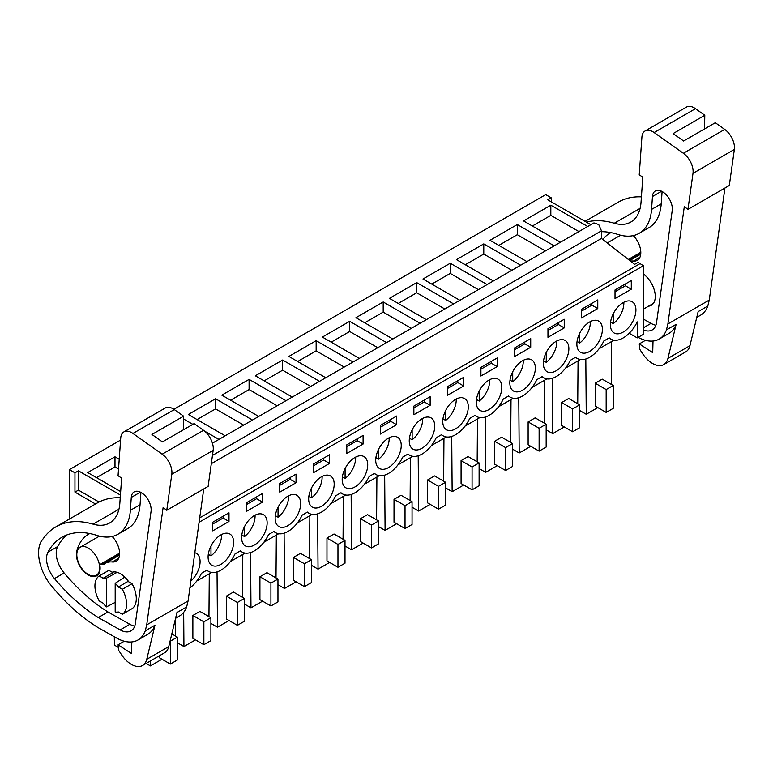 <?xml version="1.0" encoding="UTF-8"?>
<svg xmlns="http://www.w3.org/2000/svg" width="773" height="773" viewBox="0 0 773 773"><rect width="100%" height="100%" fill="white"/><g stroke="black" fill="none" stroke-linecap="round" stroke-linejoin="round"><path stroke-width="1.16" d="M211.3 463.703L601.462 238.442L634.633 264.347L638.111 262.347L643.397 265.748L643.397 334.332L637.232 337.888L637.232 321.887A24.891 14.368 120 0 1 610.834 339.115A24.891 14.368 120 0 1 609.201 337.878L603.829 340.98A24.891 14.368 120 0 1 577.305 358.469A24.891 14.368 120 0 1 575.672 357.242L570.31 360.334A24.891 14.368 120 0 1 543.786 377.823A24.891 14.368 120 0 1 542.153 376.596L536.781 379.698A24.891 14.368 120 0 1 510.257 397.187A24.891 14.368 120 0 1 508.624 395.95L503.262 399.052A24.891 14.368 120 0 1 476.738 416.541A24.891 14.368 120 0 1 475.095 415.304L469.733 418.406A24.891 14.368 120 0 1 443.209 435.895A24.891 14.368 120 0 1 441.576 434.658L436.204 437.76A24.891 14.368 120 0 1 409.68 455.249A24.891 14.368 120 0 1 408.047 454.022L402.685 457.114A24.891 14.368 120 0 1 376.161 474.603A24.891 14.368 120 0 1 374.519 473.376L369.156 476.468A24.891 14.368 120 0 1 342.632 493.966A24.891 14.368 120 0 1 340.999 492.73L335.627 495.831A24.891 14.368 120 0 1 309.103 513.32A24.891 14.368 120 0 1 307.47 512.084L302.108 515.185A24.891 14.368 120 0 1 275.584 532.674A24.891 14.368 120 0 1 273.951 531.438L268.579 534.539A24.891 14.368 120 0 1 242.055 552.028A24.891 14.368 120 0 1 240.422 550.791L235.05 553.893A24.891 14.368 120 0 1 208.526 571.382A24.891 14.368 120 0 1 206.893 570.155L201.531 573.247A24.891 14.368 120 0 1 189.897 587.895M173.886 409.304L545.719 194.622L551.265 197.83L551.265 201.84M613.917 340.178L599.114 348.72M580.397 359.532L565.585 368.074M546.869 378.886L532.066 387.437M513.34 398.24L498.537 406.791M479.82 417.594L465.017 426.145M446.292 436.958L431.489 445.499M412.763 456.312L397.96 464.853M379.243 475.666L364.441 484.207M345.715 495.02L330.912 503.571M312.186 514.374L297.383 522.925M278.666 533.728L263.864 542.279M245.138 553.091L230.335 561.633M211.618 572.445L196.806 580.987M69.415 519.06L69.415 469.617L74.952 472.825L74.952 492.121L95.504 503.986M120.578 440.079L69.415 469.617M643.397 265.748L199.076 522.268M615.018 298.591L631.29 289.199L631.29 280.56L615.018 289.962L615.018 298.591M363.088 435.402L346.816 444.804L346.816 453.442L363.088 444.04L363.088 435.402M564.242 319.268L547.96 328.67L547.96 337.308L564.242 327.907L564.242 319.268M562.222 339.618A18.04 10.416 120 0 0 545.893 353.145A18.04 10.416 120 0 0 547.081 371.707A18.04 10.416 120 0 0 549.99 372.538A18.04 10.416 120 0 0 566.319 359.01A18.04 10.416 120 0 0 565.121 340.449A18.04 10.416 120 0 0 562.222 339.618M597.771 308.553L597.771 299.914L581.489 309.316L581.489 317.954L597.771 308.553L591.876 305.151L591.876 303.316M497.194 366.615L497.194 357.986L480.912 367.378L480.912 376.016L497.194 366.615L491.299 363.213L491.299 361.387M514.441 356.662L530.713 347.261L530.713 338.622L514.441 348.024L514.441 356.662M528.693 358.972A18.04 10.416 120 0 0 512.364 372.499A18.04 10.416 120 0 0 513.552 391.061A18.04 10.416 120 0 0 516.461 391.892A18.04 10.416 120 0 0 532.79 378.364A18.04 10.416 120 0 0 531.602 359.803A18.04 10.416 120 0 0 528.693 358.972M382.355 469.317A18.04 10.416 120 0 0 398.694 455.79A18.04 10.416 120 0 0 397.496 437.228A18.04 10.416 120 0 0 394.597 436.397A18.04 10.416 120 0 0 378.268 449.925A18.04 10.416 120 0 0 379.456 468.486A18.04 10.416 120 0 0 382.355 469.317M380.335 425.45L380.335 434.088L396.617 424.686L396.617 416.048L380.335 425.45M315.307 508.025A18.04 10.416 120 0 0 331.636 494.498A18.04 10.416 120 0 0 330.448 475.936A18.04 10.416 120 0 0 327.539 475.105A18.04 10.416 120 0 0 311.21 488.633A18.04 10.416 120 0 0 312.408 507.194A18.04 10.416 120 0 0 315.307 508.025M463.665 377.34L447.383 386.732L447.383 395.37L463.665 385.978L463.665 377.34M461.645 397.68A18.04 10.416 120 0 0 445.316 411.207A18.04 10.416 120 0 0 446.504 429.769A18.04 10.416 120 0 0 449.413 430.609A18.04 10.416 120 0 0 465.742 417.082A18.04 10.416 120 0 0 464.554 398.52A18.04 10.416 120 0 0 461.645 397.68M212.71 530.858L228.992 521.466L228.992 512.828L212.71 522.229L212.71 530.858M262.511 502.112L262.511 493.474L246.239 502.865L246.239 511.504L262.511 502.112L256.617 498.701L256.617 496.875M281.787 527.379A18.04 10.416 120 0 0 298.117 513.852A18.04 10.416 120 0 0 296.919 495.3A18.04 10.416 120 0 0 294.02 494.459A18.04 10.416 120 0 0 277.691 507.987A18.04 10.416 120 0 0 278.879 526.548A18.04 10.416 120 0 0 281.787 527.379M313.287 472.796L329.569 463.394L329.569 454.756L313.287 464.158L313.287 472.796M279.758 483.512L279.758 492.15L296.04 482.748L296.04 474.12L279.758 483.512M248.259 546.743A18.04 10.416 120 0 0 264.588 533.215A18.04 10.416 120 0 0 263.4 514.654A18.04 10.416 120 0 0 260.491 513.813A18.04 10.416 120 0 0 244.162 527.341A18.04 10.416 120 0 0 245.35 545.902A18.04 10.416 120 0 0 248.259 546.743M226.962 533.177A18.04 10.416 120 0 0 210.633 546.704A18.04 10.416 120 0 0 211.831 565.256A18.04 10.416 120 0 0 214.73 566.097A18.04 10.416 120 0 0 231.059 552.569A18.04 10.416 120 0 0 229.871 534.008A18.04 10.416 120 0 0 226.962 533.177M428.116 417.043A18.04 10.416 120 0 0 411.787 430.571A18.04 10.416 120 0 0 412.985 449.123A18.04 10.416 120 0 0 415.884 449.963A18.04 10.416 120 0 0 432.213 436.436A18.04 10.416 120 0 0 431.025 417.874A18.04 10.416 120 0 0 428.116 417.043M430.146 396.694L413.864 406.096L413.864 414.724L430.146 405.332L430.146 396.694M348.836 488.671A18.04 10.416 120 0 0 365.165 475.144A18.04 10.416 120 0 0 363.977 456.582A18.04 10.416 120 0 0 361.068 455.751A18.04 10.416 120 0 0 344.739 469.279A18.04 10.416 120 0 0 345.927 487.84A18.04 10.416 120 0 0 348.836 488.671M190.844 581.112A18.04 10.416 120 0 0 196.342 553.362A18.04 10.416 120 0 0 194.815 552.743M595.741 320.264A18.04 10.416 120 0 0 579.412 333.791A18.04 10.416 120 0 0 580.61 352.353A18.04 10.416 120 0 0 583.509 353.184A18.04 10.416 120 0 0 599.838 339.656A18.04 10.416 120 0 0 598.65 321.095A18.04 10.416 120 0 0 595.741 320.264M617.038 333.83A18.04 10.416 120 0 0 633.367 320.302A18.04 10.416 120 0 0 632.179 301.741A18.04 10.416 120 0 0 629.27 300.91A18.04 10.416 120 0 0 612.941 314.427A18.04 10.416 120 0 0 614.129 332.989A18.04 10.416 120 0 0 617.038 333.83M495.174 378.326A18.04 10.416 120 0 0 478.835 391.853A18.04 10.416 120 0 0 480.033 410.415A18.04 10.416 120 0 0 482.932 411.246A18.04 10.416 120 0 0 499.271 397.718A18.04 10.416 120 0 0 498.073 379.166A18.04 10.416 120 0 0 495.174 378.326M637.232 337.888L629.222 333.26M120.424 495.058L78.431 470.815L74.952 472.825M120.665 491.589L87.716 472.564L114.993 456.814L114.993 466.979L96.509 477.646M119.216 459.259L114.993 456.814M218.943 439.412L204.623 431.141M192.854 424.348L183.568 418.985M225.185 435.798L188.293 414.502L215.57 398.752L215.57 408.907L197.086 419.575M252.462 420.048L215.57 398.752M258.713 416.444L221.812 395.138L249.09 379.388L249.09 389.553L230.615 400.221M285.991 400.694L249.09 379.388M292.242 397.09L255.341 375.784L282.618 360.034L282.618 370.199L264.144 380.867M319.52 381.34L282.618 360.034M325.762 377.736L288.87 356.43L316.147 340.68L316.147 350.845L297.663 361.513M353.039 361.986L316.147 340.68M359.29 358.382L322.389 337.076L349.667 321.326L349.667 331.482L331.192 342.159M386.568 342.632L349.667 321.326M392.819 339.018L355.918 317.722L383.195 301.972L383.195 312.128L364.711 322.795M420.097 323.269L383.195 301.972M426.338 319.664L389.437 298.359L416.724 282.618L416.724 292.774L398.24 303.441M453.616 303.915L416.724 282.618M459.867 300.311L422.966 279.005L450.244 263.255L450.244 273.42L431.769 284.087M487.145 284.561L450.244 263.255M493.387 280.957L456.495 259.651L483.772 243.901L483.772 254.066L465.288 264.733M520.673 265.207L483.772 243.901M526.915 261.603L490.014 240.297L517.292 224.547L517.292 234.712L498.817 245.379M554.193 245.853L517.292 224.547M560.444 242.239L523.543 220.943L550.82 205.193L550.82 215.348L532.346 226.025M587.722 226.499L550.82 205.193M590.843 224.692L547.786 199.83L551.265 197.83M639.87 263.719L199.695 517.852M633.184 235.63A16.175 9.344 60 0 1 633.957 236.248M114.298 636.739L114.423 645.117L118.279 647.349M150.377 660.973L150.406 665.901L146.126 663.427M175.432 635.995L175.568 618.313L179.355 616.1A43.559 25.142 -120 0 0 186.641 606.931L176.959 612.525L168.756 646.595L146.754 659.301L154.958 625.222L145.276 630.816L146.715 624.864L163.122 507.542L166.765 510.277L171.809 474.245A15.557 8.976 -120 0 0 162.175 454.186L132.937 433.45A15.557 8.976 -120 0 0 123.912 431.885A15.557 8.976 -120 0 0 120.723 438.03L118.056 475.695L121.622 478.12L119.834 503.291A49.781 28.736 -120 0 1 109.64 522.954A49.781 28.736 -120 0 1 93.108 524.152A111.998 64.661 -120 0 0 55.917 526.848A111.998 64.661 -120 0 0 43.964 537.641L40.959 541.699A36.66 21.171 -120 0 0 42.786 571.634A33.597 19.402 -120 0 0 51.018 585.296A143.111 82.624 -120 0 0 92.547 623.975L95.92 626.236A39.819 22.987 -120 0 0 98.519 627.84L116.578 638.025A43.559 25.142 -120 0 0 138 639.976A43.559 25.142 -120 0 0 145.276 630.816M161.982 659.214L150.406 665.901M170.34 664.046L170.34 641.184L177.384 637.116L177.384 659.978L170.34 664.046L159.344 657.697L159.344 655.794M208.952 616.632L209.28 573.788M183.674 612.332L183.935 646.537L177.384 642.759M195.511 639.86L183.935 646.537M203.869 644.692L210.903 640.624L210.903 617.762L199.907 611.414L192.864 615.472L192.864 638.334L203.869 644.692L203.869 621.83L192.864 615.472M242.48 597.278L242.799 554.434M217.039 571.904L217.464 627.183L210.903 623.405M229.03 620.506L217.464 627.183M237.388 625.328L244.432 621.27L244.432 598.408L233.436 592.06L226.392 596.118L226.392 618.98L237.388 625.328L237.388 602.467L226.392 596.118M276.009 577.924L276.328 535.08M250.568 552.55L250.983 607.829L244.432 604.042M262.559 601.152L250.983 607.829M270.917 605.974L277.961 601.916L277.961 579.054L266.956 572.696L259.921 576.764L259.921 599.626L270.917 605.974L270.917 583.113L259.921 576.764M309.529 558.57L309.857 515.726M284.097 533.196L284.512 588.475L277.961 584.688M296.088 581.798L284.512 588.475M304.446 586.62L311.48 582.552L311.48 559.691L300.484 553.342L293.44 557.41L293.44 580.272L304.446 586.62L304.446 563.759L293.44 557.41M343.057 539.216L343.376 496.372M317.616 513.842L318.041 569.121L311.48 565.334M329.607 562.435L318.041 569.121M337.965 567.266L345.009 563.198L345.009 540.337L334.013 533.988L326.969 538.056L326.969 560.918L337.965 567.266L337.965 544.405L326.969 538.056M376.586 519.852L376.905 477.009M351.145 494.488L351.56 549.767L345.009 545.98M363.136 543.081L351.56 549.767M371.494 547.912L378.538 543.844L378.538 520.983L367.533 514.634L360.498 518.693L360.498 541.554L371.494 547.912L371.494 525.051L360.498 518.693M410.105 500.498L410.434 457.655M384.674 475.134L385.089 530.404L378.538 526.626M396.655 523.727L385.089 530.404M405.023 528.548L412.057 524.49L412.057 501.629L401.061 495.28L394.017 499.339L394.017 522.2L405.023 528.548L405.023 505.687L394.017 499.339M443.634 481.144L443.953 438.301M418.193 455.77L418.618 511.05L412.057 507.262M430.184 504.373L418.618 511.05M438.542 509.194L445.586 505.136L445.586 482.275L434.581 475.917L427.546 479.985L427.546 502.846L438.542 509.194L438.542 486.333L427.546 479.985M477.163 461.79L477.482 418.947M451.722 436.416L452.137 491.696L445.586 487.908M463.713 485.019L452.137 491.696M472.071 489.84L479.105 485.773L479.105 462.911L468.109 456.563L461.075 460.631L461.075 483.492L472.071 489.84L472.071 466.979L461.075 460.631M510.682 442.436L511.011 399.593M485.241 417.062L485.666 472.342L479.105 468.554M497.232 465.655L485.666 472.342M505.6 470.486L512.634 466.419L512.634 443.557L501.638 437.209L494.594 441.277L494.594 464.138L505.6 470.486L505.6 447.625L494.594 441.277M544.211 423.082L544.53 380.239M518.77 397.709L519.195 452.988L512.634 449.2M530.761 446.301L519.195 452.988M539.119 451.132L546.163 447.065L546.163 424.203L535.158 417.855L528.123 421.923L528.123 444.784L539.119 451.132L539.119 428.271L528.123 421.923M577.731 403.719L578.059 360.875M552.299 378.355L552.714 433.624L546.163 429.846M564.29 426.947L552.714 433.624M572.648 431.778L579.682 427.711L579.682 404.849L568.686 398.501L561.642 402.559L561.642 425.421L572.648 431.778L572.648 408.917L561.642 402.559M611.259 384.365L611.578 341.521M585.818 358.991L586.243 414.27L579.682 410.492M597.809 407.593L586.243 414.27M606.167 412.415L613.211 408.357L613.211 385.495L602.215 379.147L595.171 383.205L595.171 406.067L606.167 412.415L606.167 389.553L595.171 383.205M99.041 502.015L78.431 490.121L74.952 492.121M78.431 470.815L78.431 490.121M115.187 583.296A18.668 10.774 60 0 1 118.337 586.987L128.018 581.402L132.028 583.712L122.347 589.297A22.398 12.928 60 0 1 122.347 614.274L118.337 611.955A18.668 10.774 60 0 1 115.187 612.013L115.187 583.296L124.762 577.064M99.195 575.933L103.196 578.243L112.877 572.658L108.877 570.348L99.195 575.933A22.398 12.928 60 0 0 99.195 600.901L103.196 603.22A18.668 10.774 60 0 0 106.355 606.911L115.187 602.399M103.196 578.243A18.668 10.774 60 0 1 106.355 578.194L117.129 572.32M88.248 574.474A16.175 9.344 60 0 1 77.677 560.222A16.175 9.344 60 0 1 80.15 547.255A16.175 9.344 60 0 1 88.248 548.057A16.175 9.344 60 0 1 98.809 562.319A16.175 9.344 60 0 1 96.335 575.276A16.175 9.344 60 0 1 88.248 574.474M631.29 289.199L625.396 285.788L625.396 283.962M615.018 291.788L625.396 285.788M363.088 444.04L357.194 440.639L357.194 438.813M346.816 446.63L357.194 440.639M564.242 327.907L558.348 324.505L558.348 322.67M547.96 330.496L558.348 324.505M581.489 311.142L591.876 305.151M480.912 369.214L491.299 363.213M530.713 347.261L524.819 343.859L524.819 342.033M514.441 349.85L524.819 343.859M396.617 424.686L390.723 421.285L390.723 419.449M380.335 427.276L390.723 421.285M463.665 385.978L457.771 382.567L457.771 380.741M447.383 388.568L457.771 382.567M228.992 521.466L223.097 518.065L223.097 516.229M212.71 524.055L223.097 518.065M246.239 504.701L256.617 498.701M329.569 463.394L323.665 459.993L323.665 458.167M313.287 465.984L323.665 459.993M296.04 482.748L290.146 479.347L290.146 477.521M279.758 485.347L290.146 479.347M430.146 405.332L424.242 401.921L424.242 400.095M413.864 407.922L424.242 401.921M212.44 443.161L593.954 222.895L598.746 224.566L601.462 230.827L601.462 238.442M118.53 469.018L114.993 466.979M184.051 429.43L183.385 429.044M243.669 425.131L215.57 408.907M277.188 405.777L249.09 389.553M310.717 386.423L282.618 370.199M344.246 367.069L316.147 350.845M377.765 347.705L349.667 331.482M411.294 328.351L383.195 312.128M444.823 308.997L416.724 292.774M478.342 289.643L450.244 273.42M511.871 270.289L483.772 254.066M545.39 250.935L517.292 234.712M578.919 231.571L550.82 215.348M177.384 637.116L171.809 633.899M210.903 617.762L203.869 621.83M244.432 598.408L237.388 602.467M277.961 579.054L270.917 583.113M311.48 559.691L304.446 563.759M345.009 540.337L337.965 544.405M378.538 520.983L371.494 525.051M412.057 501.629L405.023 505.687M445.586 482.275L438.542 486.333M479.105 462.911L472.071 466.979M512.634 443.557L505.6 447.625M546.163 424.203L539.119 428.271M579.682 404.849L572.648 408.917M613.211 385.495L606.167 389.553M122.347 589.297L118.337 586.987M122.347 614.274L132.028 608.68A22.398 12.928 -120 0 0 132.028 583.712M106.355 606.911L106.355 578.194M610.583 322.08L613.298 323.645A18.04 10.416 120 0 0 623.84 302.262M613.298 323.645L613.298 313.703M577.064 341.434L579.769 342.999A18.04 10.416 120 0 0 590.311 321.616M579.769 342.999L579.769 333.057M543.535 360.798L546.25 362.363A18.04 10.416 120 0 0 556.792 340.97M546.25 362.363L546.25 352.411M510.006 380.152L512.721 381.717A18.04 10.416 120 0 0 523.263 360.324M512.721 381.717L512.721 371.765M476.487 399.506L479.202 401.071A18.04 10.416 120 0 0 489.734 379.678M479.202 401.071L479.202 391.119M442.958 418.86L445.673 420.425A18.04 10.416 120 0 0 456.215 399.032M445.673 420.425L445.673 410.473M409.439 438.214L412.144 439.779A18.04 10.416 120 0 0 422.686 418.396M412.144 439.779L412.144 429.836M375.91 457.568L378.625 459.143A18.04 10.416 120 0 0 389.167 437.75M378.625 459.143L378.625 449.19M342.381 476.931L345.096 478.497A18.04 10.416 120 0 0 355.638 457.104M345.096 478.497L345.096 468.544M308.862 496.285L311.567 497.851A18.04 10.416 120 0 0 322.109 476.458M311.567 497.851L311.567 487.898M275.333 515.639L278.048 517.205A18.04 10.416 120 0 0 288.59 495.812M278.048 517.205L278.048 507.252M241.804 534.993L244.519 536.559A18.04 10.416 120 0 0 255.061 515.176M244.519 536.559L244.519 526.616M208.285 554.347L210.99 555.913A18.04 10.416 120 0 0 221.532 534.53M210.99 555.913L210.99 545.97M696.753 317.384L700.541 315.2A43.559 25.142 -120 0 0 707.817 306.031L709.256 300.079L667.891 323.964L684.308 206.642L687.951 209.377L692.995 173.336A15.557 8.976 -120 0 0 683.361 153.276L654.122 132.55A15.557 8.976 -120 0 0 645.097 130.975A15.557 8.976 -120 0 0 641.909 137.121L639.232 174.785L642.807 177.22L641.02 202.391A49.781 28.736 -120 0 1 630.816 222.044A49.781 28.736 -120 0 1 614.293 223.242A111.998 64.661 -120 0 0 586.388 222.122M709.256 300.079L724.929 188.023M653.011 341.028L652.721 352.643L639.271 343.888L639.667 349.154L642.431 353.396A22.398 12.928 -120 0 0 663.756 364.576L685.748 351.87A22.398 12.928 -120 0 0 689.941 345.695L698.145 311.616L707.817 306.031M638.169 337.347A43.559 25.142 -120 0 0 659.176 339.076A43.559 25.142 -120 0 0 666.461 329.907L667.891 323.964M666.461 329.907L676.143 324.322L667.94 358.392A22.398 12.928 -120 0 1 663.756 364.576M641.416 196.873A111.998 64.661 -120 0 0 618.458 202.062L585.055 221.349M704.551 128.917L704.802 115.283L695.478 108.674A15.557 8.976 -120 0 0 686.453 107.099L645.097 130.975M704.802 115.283L673.119 133.574L683.612 141.015L715.296 122.723L724.716 129.4L683.361 153.276M687.951 209.377L729.306 185.491L734.35 149.46A15.557 8.976 -120 0 0 724.716 129.4M662.103 191.501L661.224 203.83A60.555 34.959 -120 0 1 648.818 227.755L639.136 233.34A60.555 34.959 -120 0 1 618.004 234.48A99.968 57.714 -120 0 0 601.462 231.678M639.136 233.34A60.555 34.959 -120 0 0 651.552 209.425L652.46 196.526A14.069 8.126 -120 0 1 652.538 195.772A14.069 8.126 -120 0 1 655.349 190.96A14.069 8.126 -120 0 1 666.857 195.472A14.069 8.126 -120 0 1 672.22 210.527L656.567 322.428A22.059 12.735 -120 0 1 652.17 329.965A22.059 12.735 -120 0 1 643.397 329.984M659.176 339.076L668.858 333.492A43.559 25.142 -120 0 0 676.143 324.322M643.397 319.094L651.001 323.385A22.059 12.735 -120 0 0 655.9 325.23M645.445 340.323L639.271 343.888M648.537 306.176A19.286 11.141 -120 0 0 651.281 305.316A19.286 11.141 -120 0 0 654.547 290.996A19.286 11.141 -120 0 0 643.397 274.009M639.909 257.341L633.464 261.061A16.803 9.701 -120 0 0 637.329 260.317A16.803 9.701 -120 0 0 633.358 235.591M633.464 261.061A30.253 17.47 -120 0 0 630.468 261.09M610.97 232.634A63.85 36.862 -120 0 0 609.704 233.311A63.85 36.862 -120 0 0 602.853 239.524M186.641 606.931L188.071 600.988L146.715 624.864M188.071 600.988L203.743 488.932M120.23 497.783A111.998 64.661 -120 0 0 97.272 502.972L55.917 526.848M183.365 429.827L183.616 416.183L174.292 409.574A15.557 8.976 -120 0 0 165.267 408.009L123.912 431.885M183.616 416.183L151.943 434.474L162.427 441.914L194.11 423.623L203.531 430.31L162.175 454.186M166.765 510.277L208.13 486.401L213.164 450.359A15.557 8.976 -120 0 0 203.531 430.31M98.287 617.55L120.144 629.879A22.059 12.735 -120 0 0 130.995 630.865A22.059 12.735 -120 0 0 135.391 623.328L151.044 511.436A14.069 8.126 -120 0 0 145.682 496.382A14.069 8.126 -120 0 0 134.164 491.87A14.069 8.126 -120 0 0 131.362 496.672A14.069 8.126 -120 0 0 131.275 497.425L130.366 510.325A60.555 34.959 -120 0 1 117.95 534.24A60.555 34.959 -120 0 1 96.818 535.38A99.968 57.714 -120 0 0 61.937 537.264A99.968 57.714 -120 0 0 47.955 552.164A21.209 12.252 -120 0 0 54.468 578.571A143.111 82.624 -120 0 0 98.287 617.55L107.959 611.955L129.816 624.284A22.059 12.735 -120 0 0 134.715 626.13M131.825 641.928L131.536 653.543L118.085 644.788L118.491 650.054L121.245 654.296A22.398 12.928 -120 0 0 142.57 665.476L164.572 652.779A22.398 12.928 -120 0 0 168.756 646.595M142.57 665.476A22.398 12.928 -120 0 0 146.754 659.301M138 639.976L147.672 634.391A43.559 25.142 -120 0 0 154.958 625.222M67.009 534.877A99.968 57.714 -120 0 0 57.637 546.569A21.209 12.252 -120 0 0 64.149 572.986A143.111 82.624 -120 0 0 107.959 611.955M117.95 534.24L127.632 528.655A60.555 34.959 -120 0 0 140.039 504.74L130.366 510.325M140.918 492.401L140.039 504.74M124.26 641.232L118.085 644.788M128.762 581.827A19.286 11.141 -120 0 0 120.453 573.769A19.286 11.141 -120 0 0 112.133 572.233M118.723 558.251L112.278 561.971A16.803 9.701 -120 0 0 116.143 561.217A16.803 9.701 -120 0 0 112.172 536.501M112.278 561.971A30.253 17.47 -120 0 0 105.321 563.314A30.253 17.47 -120 0 0 103.833 564.358A3.111 1.797 -120 0 1 103.679 564.474A3.111 1.797 -120 0 1 102.113 564.309A3.111 1.797 -120 0 0 100.558 564.155A3.111 1.797 -120 0 0 99.978 566.261A4.976 2.87 -120 0 1 100.084 567.044A16.803 9.701 -120 0 1 99.746 571.353A16.803 9.701 -120 0 1 96.644 575.817A16.803 9.701 -120 0 1 82.344 569.769A16.803 9.701 -120 0 1 76.749 551.188A63.85 36.862 -120 0 1 88.518 534.211A63.85 36.862 -120 0 1 89.784 533.544M212.459 455.413L601.462 230.827M689.941 345.695L667.94 358.392M640.121 208.333L614.293 223.242M695.478 108.674L654.122 132.55M734.35 149.46L692.995 173.336M651.001 323.385L643.397 327.781M661.224 203.83L651.552 209.425M661.601 191.25L652.46 196.526M640.788 253.312L629.125 260.047M118.936 509.233L93.108 524.152M174.292 409.574L132.937 433.45M213.164 450.359L171.809 474.245M129.816 624.284L120.144 629.879M64.149 572.986L54.468 578.571M57.637 546.569L47.955 552.164M140.415 492.15L131.275 497.425M119.612 554.212L102.113 564.309M77.397 550.811L76.749 551.188M643.397 309.152L653.398 303.374M607.24 242.954L620.613 235.224M112.597 572.493L113.544 571.943M80.15 547.255L99.427 536.133M96.335 575.276L98.596 573.972M206.642 570.3L208.526 571.382M240.171 550.936L242.055 552.028M273.7 531.582L275.584 532.674M307.219 512.228L309.103 513.32M340.748 492.874L342.632 493.966M374.277 473.52L376.161 474.603M407.796 454.166L409.68 455.249M441.325 434.803L443.209 435.895M474.844 415.449L476.738 416.541M508.373 396.095L510.257 397.187M541.902 376.741L543.786 377.823M575.421 357.387L577.305 358.469M608.95 338.023L610.834 339.115M640.72 254.201L629.753 260.54M640.798 252.249L628.343 259.438M119.535 555.101L105.321 563.314M119.622 553.149L100.558 564.155"/></g></svg>
